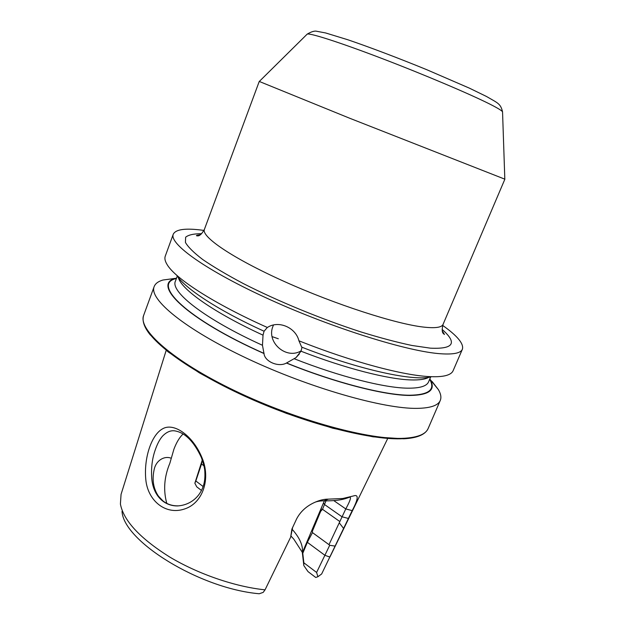 <?xml version="1.0" encoding="UTF-8"?>
<svg xmlns="http://www.w3.org/2000/svg" width="625" height="625" viewBox="0 0 625 625"><rect width="100%" height="100%" fill="white"/><g stroke="black" fill="none" stroke-linecap="round" stroke-linejoin="round"><path stroke-width="0.94" d="M166.688 503.008C163.188 489.93 164.242 476.688 169.844 463.289L173.906 449.227C176.492 442.391 179.547 437.312 183.086 433.992M201.781 457.227C211.156 478.57 203 503.461 184.055 509.141C165.422 515.203 147.57 500.594 145.773 479.227C143.789 457.898 151.477 434.742 162.688 428.766C173.859 422.273 192.727 435.484 201.781 457.227M203.117 486.523C204.562 482.547 205.141 477.773 204.852 472.195C204.875 469.062 203.703 464.148 201.344 457.453C193.836 441.352 184.938 432.484 174.664 430.852C170.562 430.297 166.531 432.047 162.555 436.102C159.734 439.305 157.258 444 155.148 450.188C152.18 458.617 151.047 468 151.742 478.328C153.125 495.898 164.328 506.086 177.461 505.93C189.75 505.242 199.367 497.523 203.117 486.523L195.836 480.984L194.859 483.211L202.227 460.211M504.82 179.164L349.711 118.25L259.297 81.461M177.461 505.93L178.164 505.852C172.367 505.969 167.289 504.32 162.945 500.922L158.438 496.164C153.492 488.812 152.008 480.234 153.984 470.422C155.75 459.82 165.055 455.625 171.078 458.219M432.109 381.516L438.383 389.617C440.867 393.836 441.5 397.453 440.266 400.461C438.18 405.477 430.531 408.109 417.312 408.367C384.016 409.086 309.695 387.992 247.203 358.508C184.578 329.055 148.695 299.062 154.156 286.609C155.32 283.57 158.266 281.375 162.977 280.016L175.914 278.328M429.82 378.945L430.062 379.359C436.141 389.789 429.43 395.156 409.953 395.461C384.922 395.461 335.461 382.922 286.422 363.055C278.562 367.516 264.711 361.656 263.992 353.531L262.477 345.289L263.023 335.156L264.07 331.234L267.336 327.469C213.727 303.562 174.992 278.312 167.07 264.5C165.039 261.156 164.438 258.375 165.258 256.172L173.273 234.195C175.82 229.156 186.047 227.898 203.961 230.43M442.672 325.422C457.43 335.891 464 343.836 462.383 349.242C460.789 353.125 453.555 354.625 440.68 353.758C408.234 351.641 333.719 328.547 270.094 299.664C206.352 270.789 168.859 243.727 173.273 234.195M267.336 327.469L268.438 326.836C279.484 320.484 295.867 327.867 298.93 340.797L301.68 347.125C360.625 370.227 415.047 381.75 431.656 376.695M462.383 349.242L453.109 370.727C452.187 372.891 449.844 374.492 446.07 375.531C442.375 376.523 437.312 376.906 430.875 376.664C404.789 375.898 352.25 362.07 298.93 340.797M292.242 529.398C298.336 536.25 301.727 542.68 302.422 548.695L302.391 552.617L324.359 500.828M122.031 511.305C123.18 540.891 199.578 588.586 259.227 593.75L263.18 592.398L265.047 589.836L290.656 537.164L291.898 529.062L296.641 518.852C300.289 511.938 305.898 506.641 313.461 502.961C318.938 500.344 323.922 499.07 328.406 499.141L342.719 498.516L353.633 495.906C358.797 494.141 358.312 499.055 352.172 510.633L321.648 573.977L317.922 576.719L315.734 577.477L308.016 571.602L303.836 565.602L302.336 552.648M265.047 589.836C235.109 586.789 197.836 573.969 169.211 556.719C139.773 538.102 123.5 520.539 120.406 504.023L121.055 494.375L166.195 350.352M302.062 347.141L300.992 351.211L295.984 357.625L286.422 363.055M273.523 324.977L273.086 326C265.875 342.109 286.242 360.094 301.195 350.789M264.07 331.234C217.734 310.117 184.344 287.984 176.742 275.25M201.453 490.43L196.742 486.844L194.859 483.211M290.914 535.961L293.766 539.094L302.367 552.43M263.992 353.531C186.203 319.039 150.578 283.633 176.062 278.281L176.523 278.148M202.234 459.82L201.516 464.023L195.836 480.984M326.008 500.852L322.508 509.312L320.641 511.391L312.391 531.18L312.461 532.602L307.352 542.312L302.773 553.305L303.852 562.797L316.602 572.453L329.703 545.289L328.992 544.664L345.781 508.93C349.672 501.781 351.133 497.875 350.172 497.219L349.648 497.219M303.852 562.797L303.789 565.367M317.922 576.719L316.602 572.453M292.68 527.219L290.656 537.164M350.141 497.055L348.305 497.656C342.328 499.984 334.203 501.031 323.93 500.82C320.766 500.812 317.867 501.25 315.234 502.133M322.508 509.312L339.672 521.438M312.461 532.602L328.992 544.664M328.406 499.141L323.93 500.82M352.172 510.633L345.781 508.93L333.781 500.602M348.383 518.453L341.992 516.773L324.484 504.492L323.453 502.992M339.43 523.047L343.391 528.195M329.703 545.289L334.742 546.047M321.625 507.336L320.641 511.391M312.391 531.18L312.258 529.82M302.773 553.305L302.391 552.617M272.086 336.625L278.297 338.758M259.234 81.461L204.406 229.375C201.062 236.641 232.328 258.125 284.062 281.391C335.688 304.656 396.461 324.195 424.039 327.141C435.453 328.367 441.797 327.438 443.07 324.352C440.781 333.5 443.82 333.719 444.477 334.453L442.344 331.008M442.141 329.43C457.617 343.023 453.68 349.266 430.328 348.156L411.906 345.469C397 342.312 380.008 337.805 360.938 331.93C321.617 319.195 277.484 301.023 243.172 283.492C226.953 274.867 213.484 266.891 202.758 259.547C193.836 252.742 188.062 247.039 185.43 242.43L185.641 237.211C188.484 234.859 193.805 233.695 201.594 233.703M502.555 112.219L502.547 111.875C502.078 110.75 497.891 108.187 490 104.188C470.062 94.102 423.906 74.516 381.797 58.43C339.617 42.312 309.641 32.75 307.188 34.133L306.945 34.375M440.266 400.461L428.148 428.516C425.797 434.148 417.922 437.391 404.531 438.25C370.773 440.492 296.57 420.477 234.687 390.672C172.672 360.914 137.656 329.352 143.68 315.312C141.922 320.594 144.047 327.039 150.055 334.648L167.969 351.773L199.281 372.805C225.672 387.492 254.813 401.047 286.688 413.477L332.727 428.211L373.086 436.836L403.688 438.805M403.32 438.68C373.203 440.547 311.742 425.43 254.438 400.508C197.078 375.609 154.203 345.648 145.742 327.609M428.898 377.25C425.477 379.289 419.516 380.18 411.008 379.93C388.352 379.352 345.336 368.453 300.992 351.211M430.688 376.922L428.57 381.859C426.766 386.211 419.742 388.32 407.508 388.172C384.266 387.891 339.688 376.68 294.422 358.828M429.68 379.273C435.641 389.617 428.938 394.938 409.555 395.227C384.609 395.227 335.352 382.727 286.516 362.953M263.023 335.156C213.977 312.672 181.078 289.258 178.359 277.547M262.477 345.289C204.813 319.125 170.047 291.648 175.43 281.117L177.289 276.078M264.102 353.438C186.742 319.133 151.18 283.891 176.398 278.484M201.656 462.367L201.516 464.023L203.922 465.805M307.102 541.305L307.352 542.312L324.93 555.32L329.906 557.055L387.711 438.508M504.82 179.211L502.547 111.875C500.617 103.562 497.945 103.156 486.398 96.43L469.32 88.117L426.82 69.727C398.984 58.312 369.656 47.18 347.898 39.781L325.672 32.969L316.875 31.305C314.695 30.672 311.469 31.609 307.188 34.133L259.266 81.492M158.438 496.164L161.602 499.766M154.156 286.609L143.68 315.312M430.062 379.359L438.383 389.617M299.367 353.945L295.984 357.625M504.867 179.211L443.07 324.352M428.57 381.859L428.812 381.297M428.148 428.516C425.367 434.609 417.281 438.031 403.883 438.797M175.641 280.547L175.43 281.117M176.062 278.281L162.977 280.016M204.406 229.375C199.789 237.594 197.422 235.664 196.445 235.75C197.812 235.367 194.172 235.695 200.367 234.711"/></g></svg>
